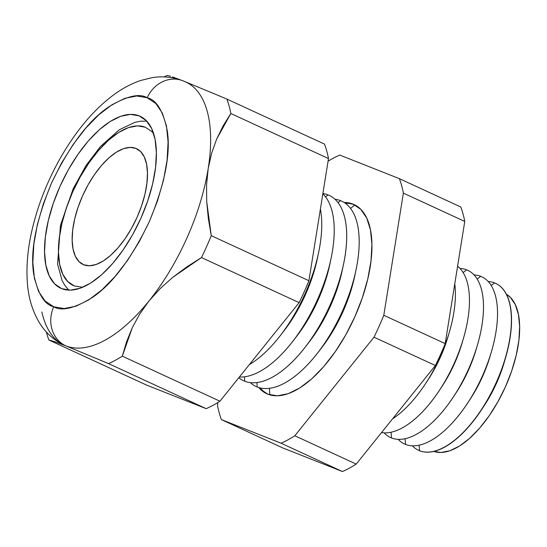 <?xml version="1.0" encoding="UTF-8"?>
<svg xmlns="http://www.w3.org/2000/svg" width="547" height="547" viewBox="0 0 547 547"><rect width="100%" height="100%" fill="white"/><g stroke="black" fill="none" stroke-linecap="round" stroke-linejoin="round"><path stroke-width="0.82" d="M83.78 264.782A63.773 29.244 114.8 0 1 83.096 264.488A63.773 29.244 114.8 0 1 82.925 195.067A63.773 29.244 114.8 0 1 135.854 148.374L137.208 149.003L135.854 148.374A63.773 29.244 114.8 0 1 136.538 148.668A63.773 29.244 114.8 0 1 136.709 218.089A63.773 29.244 114.8 0 1 83.78 264.782L78.973 261.562L75.342 256.228L73.045 248.988L72.156 240.119L72.717 229.959L74.7 218.903L78.036 207.368L82.59 195.805L88.19 184.66L94.624 174.356L101.646 165.29L108.976 157.81L116.34 152.203L123.451 148.681L130.042 147.396L135.854 148.374L140.661 151.594L144.292 156.927L146.589 164.168L147.478 173.037L146.917 183.197L144.934 194.253L141.598 205.788L137.044 217.35L131.444 228.496L125.01 238.8L117.988 247.866L110.658 255.346L103.294 260.953L96.183 264.468L89.592 265.76L83.78 264.782M74.317 285.944A86.966 39.876 114.8 0 1 72.689 191.894A86.966 39.876 114.8 0 1 145.317 127.212L137.393 125.872L128.408 127.636L118.713 132.429L108.668 140.073L98.672 150.275L89.106 162.637L80.327 176.688L72.689 191.894L66.481 207.655L61.934 223.381L59.226 238.458L58.461 252.311L59.671 264.406L62.809 274.279L67.753 281.555L74.317 285.944L82.686 287.271M153.604 133.571L151.881 131.601L145.317 127.212M182.835 80.744A30.434 27.035 -68.4 0 1 184.189 81.318A144.948 66.46 114.8 0 1 208.188 168.654A144.948 66.46 114.8 0 1 149.023 300.932A144.948 66.46 114.8 0 1 65.845 345.868L108.525 363.598A160.886 73.77 -65.2 0 0 122.296 356.159L126.576 341.745L132.326 327.639L139.738 314.012L149.023 300.932L160.209 288.556L172.825 277.288L186.643 267.011L201.481 257.575A160.886 73.77 -65.2 0 0 211.272 235.675L208.325 218.403L206.677 201.364L206.568 184.763L208.188 168.654L211.641 153.215L216.715 138.965L223.19 125.783L230.841 113.502A160.886 73.77 -65.2 0 0 226.868 99.048L184.831 81.571L226.868 99.048L324.508 144.107A160.886 73.77 114.8 0 1 328.487 158.562A160.886 73.77 -65.2 0 0 324.508 144.107L226.868 99.048A160.886 73.77 114.8 0 1 230.841 113.502L328.487 158.562L308.918 280.734A160.886 73.77 114.8 0 1 299.127 302.635A160.886 73.77 -65.2 0 0 308.918 280.734L211.272 235.675L308.918 280.734L328.487 158.562L230.841 113.502L216.715 138.965L211.641 153.215L208.188 168.654L206.568 184.763L206.677 201.364L211.272 235.675A160.886 73.77 114.8 0 1 201.481 257.575L299.127 302.635L219.942 401.218L299.127 302.635L201.481 257.575L172.825 277.288L160.209 288.556L149.023 300.932L139.738 314.012L132.326 327.639L122.296 356.159L219.942 401.218A160.886 73.77 114.8 0 1 206.171 408.657A160.886 73.77 -65.2 0 0 219.942 401.218L122.296 356.159A160.886 73.77 114.8 0 1 108.525 363.598L206.171 408.657L146.548 385.074L48.902 340.015L146.548 385.074L206.171 408.657L108.525 363.598L65.845 345.868A30.434 27.035 -68.4 0 1 53.715 306.764C44.594 304.795 37.934 293.965 33.736 274.259C29.989 251.415 35.931 220.974 51.575 182.924C69.558 145.796 88.546 120.511 108.525 107.055C126.439 96.101 139.335 93.004 147.205 97.756L136.771 95.992L124.942 98.31L112.169 104.627L98.945 114.692L85.783 128.121L73.189 144.401L61.633 162.903L51.575 182.924L43.398 203.682L37.408 224.386L33.846 244.242L32.841 262.478L34.434 278.409L38.563 291.407L45.073 300.98L53.715 306.764L64.149 308.529L75.978 306.211L88.751 299.893L101.974 289.828L115.137 276.399L127.738 260.119L139.287 241.617L149.345 221.597L157.529 200.838L163.512 180.134L167.074 160.278L168.079 142.042L166.486 126.111L162.356 113.113L155.847 103.54L147.205 97.756A30.434 27.035 -68.4 0 1 182.835 80.744A30.434 27.035 111.6 0 0 147.205 97.756C156.326 99.725 162.985 110.562 167.191 130.261C170.938 153.105 164.989 183.546 149.345 221.597C131.362 258.724 112.374 284.009 92.395 297.465C74.481 308.419 61.585 311.517 53.715 306.764A30.434 27.035 111.6 0 0 65.845 345.868A144.948 66.46 -65.2 0 0 149.023 300.932A144.948 66.46 -65.2 0 0 208.188 168.654A144.948 66.46 -65.2 0 0 186.383 82.282M433.86 451.425A86.638 39.726 -65.2 0 0 504.56 388.732A86.638 39.726 -65.2 0 0 506.385 294.252L510.392 297.39L515.315 304.638L518.447 314.47L519.65 326.525L518.891 340.323L516.19 355.345L511.664 371.01L505.476 386.715L497.866 401.86L489.121 415.864L479.589 428.178L469.634 438.338L459.63 445.955L449.969 450.735L441.012 452.485L433.86 451.425M504.279 362.176A77.045 35.329 114.8 0 1 484.17 405.751A77.045 35.329 -65.2 0 0 504.279 362.182L505.585 357.683A91.923 42.153 114.8 0 1 481.606 409.662A91.923 42.153 114.8 0 1 419.699 450.783A91.923 42.153 -65.2 0 0 495.732 384.049A91.923 42.153 -65.2 0 0 496.259 283.667A91.923 42.153 -65.2 0 0 496.177 283.633A91.923 42.153 114.8 0 1 505.585 357.683M494.597 282.922L491.185 285.507L494.597 282.922A91.93 42.153 114.8 0 1 496.102 283.592A91.93 42.153 114.8 0 1 495.575 383.973A91.93 42.153 114.8 0 1 419.542 450.714A91.93 42.153 -65.2 0 0 496.314 382.339A91.93 42.153 -65.2 0 0 494.597 282.922A91.93 42.153 -65.2 0 0 488.191 281.534A91.93 42.153 114.8 0 1 494.597 282.922M419.125 445.203L419.542 450.714A91.93 42.153 114.8 0 1 419.07 450.523A91.93 42.153 114.8 0 1 412.376 445.832A91.93 42.153 -65.2 0 0 419.542 450.714L419.125 445.203M490.249 355.7A77.045 35.329 114.8 0 1 470.14 399.276A77.045 35.329 -65.2 0 0 490.242 355.707L491.568 351.16A92.094 42.228 114.8 0 1 467.541 403.228A92.094 42.228 114.8 0 1 405.518 444.424A92.094 42.228 -65.2 0 0 482.433 375.933A92.094 42.228 -65.2 0 0 480.71 276.331A92.094 42.228 114.8 0 1 491.568 351.16M480.71 276.331L477.148 279.032L480.71 276.331A92.094 42.228 -65.2 0 0 474.037 274.929A92.094 42.228 114.8 0 1 480.71 276.331M405.088 438.728L405.518 444.424L405.088 438.728M453.504 396.753A92.094 42.228 114.8 0 1 391.488 437.949A92.094 42.228 -65.2 0 0 468.396 369.457A92.094 42.228 -65.2 0 0 466.68 269.856A92.094 42.228 114.8 0 1 477.531 344.678A92.094 42.228 114.8 0 1 453.504 396.753L456.109 392.794A77.045 35.329 -65.2 0 0 476.211 349.232A77.045 35.329 114.8 0 1 456.102 392.801M466.68 269.856L463.118 272.556L466.68 269.856A92.094 42.228 -65.2 0 0 460 268.454A92.094 42.228 114.8 0 1 466.68 269.856M391.057 432.253L391.488 437.949L391.057 432.253M462.181 342.743A77.045 35.329 114.8 0 1 442.065 386.326A77.045 35.329 -65.2 0 0 462.174 342.757L463.5 338.203A92.094 42.228 114.8 0 1 439.473 390.278A92.094 42.228 114.8 0 1 381.519 432.595A92.094 42.228 -65.2 0 0 453.682 364.487A92.094 42.228 -65.2 0 0 457.586 266.232A92.094 42.228 114.8 0 1 463.5 338.203M425.436 383.796A92.094 42.228 114.8 0 1 392.555 418.858A92.094 42.228 -65.2 0 0 454.776 283.77A92.094 42.228 114.8 0 1 449.463 331.728A92.094 42.228 114.8 0 1 425.436 383.796L428.041 379.837A77.045 35.329 -65.2 0 0 448.137 336.275A77.045 35.329 114.8 0 1 428.034 379.85M354.839 204.954L350.511 208.407L354.839 204.954A104.169 47.767 -65.2 0 0 345.43 203.347A104.169 47.767 -65.2 0 1 354.839 204.954L352.931 204.079L354.839 204.954A104.169 47.767 -65.2 0 1 355.003 205.022A104.169 47.767 -65.2 0 0 354.839 204.954M269.445 388.336L269.78 394.852L269.445 388.336M355.365 272.891A88.71 40.676 114.8 0 1 319.605 350.381M267.886 394.202A104.169 47.767 114.8 0 1 266.765 393.724A104.169 47.767 114.8 0 1 258.731 387.529L260.023 388.944L267.886 394.202L277.377 395.809L288.139 393.696L299.756 387.953L311.783 378.797L323.756 366.579L335.222 351.769L345.725 334.942L354.88 316.734L362.319 297.848L367.762 279.011L371.01 260.953L371.919 244.359L370.469 229.87L366.709 218.048L360.788 209.337L352.931 204.079A104.169 47.767 114.8 0 1 354.053 204.557A104.169 47.767 114.8 0 1 354.333 317.944A104.169 47.767 114.8 0 1 267.886 394.202M344.131 202.465A104.169 47.767 114.8 0 1 352.931 204.079L344.131 202.465M260.249 387.946A104.169 47.767 -65.2 0 0 267.722 394.141A104.169 47.767 -65.2 0 1 260.249 387.946M340.549 200.646A102.098 46.816 114.8 0 1 356.056 269.753A102.098 46.816 114.8 0 1 317.663 352.938A102.098 46.816 114.8 0 1 257.193 386.989A102.098 46.816 -65.2 0 0 342.456 311.058A102.098 46.816 -65.2 0 0 340.549 200.646L338.032 202.657L340.549 200.646A102.098 46.816 -65.2 0 0 334.949 199.238A102.098 46.816 114.8 0 1 340.549 200.646M317.663 352.938L321.438 348.063A88.71 40.676 -65.2 0 0 354.791 275.784L356.056 269.753M256.967 382.579L257.193 386.989L256.967 382.579M342.894 267.134A88.71 40.676 114.8 0 1 307.134 344.624M328.077 194.889A102.098 46.816 114.8 0 1 343.578 263.996A102.098 46.816 114.8 0 1 305.192 347.188A102.098 46.816 114.8 0 1 244.721 381.232A102.098 46.816 -65.2 0 0 329.985 305.301A102.098 46.816 -65.2 0 0 328.077 194.889L325.561 196.899L328.077 194.889A102.098 46.816 -65.2 0 0 322.887 193.535A102.098 46.816 114.8 0 1 328.077 194.889M305.192 347.188L308.966 342.306A88.71 40.676 -65.2 0 0 342.319 270.027L343.578 263.996M244.495 376.821L244.721 381.232L244.495 376.821M330.415 261.377A88.71 40.676 114.8 0 1 294.655 338.866M322.839 193.829A102.098 46.816 114.8 0 1 331.106 258.239A102.098 46.816 114.8 0 1 292.713 341.431A102.098 46.816 114.8 0 1 239.381 377.013A102.098 46.816 -65.2 0 0 316.877 300.939A102.098 46.816 -65.2 0 0 322.839 193.829M292.713 341.431L296.488 336.555A88.71 40.676 -65.2 0 0 329.841 264.269L331.106 258.239M317.944 255.62A88.71 40.676 114.8 0 1 282.184 333.116M320.398 209.077A102.098 46.816 114.8 0 1 318.627 252.482A102.098 46.816 114.8 0 1 280.242 335.673A102.098 46.816 114.8 0 1 249.343 364.617A102.098 46.816 -65.2 0 0 320.398 209.077M280.242 335.673L284.016 330.798A88.71 40.676 -65.2 0 0 317.369 258.519L318.627 252.482M61.804 288.679A94.699 43.425 114.8 0 1 60.785 288.242A94.699 43.425 114.8 0 1 60.532 185.166A94.699 43.425 114.8 0 1 139.116 115.841L141.133 116.771L139.116 115.841L146.261 120.62L151.649 128.538L155.061 139.287L156.38 152.463L155.553 167.546L152.606 183.963L147.649 201.084L140.887 218.253L132.565 234.807L123.013 250.109L112.6 263.572L101.715 274.676L90.775 283.004L80.218 288.221L70.433 290.142L61.804 288.679L54.659 283.9L49.278 275.982L45.859 265.233L44.539 252.058L45.367 236.974L48.321 220.557L53.271 203.436L60.033 186.267L68.354 169.714L77.906 154.411L88.327 140.948L99.212 129.844L110.145 121.516L120.702 116.299L130.487 114.378L139.116 115.841A94.699 43.425 114.8 0 1 140.141 116.279A94.699 43.425 114.8 0 1 140.388 219.354A94.699 43.425 114.8 0 1 61.804 288.679M464.759 221.446L445.196 343.619A160.886 73.77 114.8 0 1 435.398 365.512L356.213 464.102A160.886 73.77 114.8 0 1 342.443 471.541L282.82 447.952L342.443 471.541A160.886 73.77 -65.2 0 0 356.213 464.102L435.398 365.512A160.886 73.77 -65.2 0 0 445.196 343.619L383.796 315.284L403.365 193.112A160.886 73.77 -65.2 0 0 399.385 178.657L339.769 155.068A160.886 73.77 -65.2 0 0 328.056 161.215A160.886 73.77 114.8 0 1 339.769 155.068L399.385 178.657L460.786 206.985A160.886 73.77 114.8 0 1 464.759 221.446A160.886 73.77 -65.2 0 0 460.786 206.985L399.385 178.657A160.886 73.77 114.8 0 1 403.365 193.112L464.759 221.446L403.365 193.112L383.796 315.284A160.886 73.77 114.8 0 1 374.004 337.184A160.886 73.77 -65.2 0 0 383.796 315.284L445.196 343.619L464.759 221.446M170.582 76.286L167.245 75.459A160.886 73.77 -65.2 0 0 164.079 76.915A160.886 73.77 114.8 0 1 167.245 75.459M48.902 340.015A160.886 73.77 114.8 0 1 46.365 332.002A160.886 73.77 -65.2 0 0 48.902 340.015L54.112 341.458L48.902 340.015M419.152 450.557L419.152 450.557A91.923 42.153 -65.2 0 0 419.234 450.591A91.923 42.153 -65.2 0 0 419.699 450.783A91.923 42.153 114.8 0 1 419.228 450.584L419.07 450.523M294.819 435.768L374.004 337.184L435.398 365.512L374.004 337.184L294.819 435.768L356.213 464.102L294.819 435.768A160.886 73.77 114.8 0 1 281.049 443.207A160.886 73.77 -65.2 0 0 294.819 435.768M217.877 402.51L217.453 405.163A160.886 73.77 -65.2 0 0 221.426 419.624L281.049 443.207L342.443 471.541L281.049 443.207L221.426 419.624L282.82 447.952L221.426 419.624A160.886 73.77 114.8 0 1 217.453 405.163L217.877 402.51M238.813 377.724A102.098 46.816 -65.2 0 0 244.721 381.232A102.098 46.816 114.8 0 1 238.813 377.724M250.321 382.64A102.098 46.816 -65.2 0 0 257.193 386.989A102.098 46.816 114.8 0 1 250.321 382.64M384.131 432.875A92.094 42.228 -65.2 0 0 391.488 437.949A92.094 42.228 114.8 0 1 384.131 432.875M398.161 439.35A92.094 42.228 -65.2 0 0 405.518 444.424A92.094 42.228 114.8 0 1 398.161 439.35M180.756 79.971L172.449 76.901M54.112 341.458L65.845 345.868A144.948 66.46 114.8 0 1 41.859 311.961M146.74 121.119L140.524 121.229L134.883 122.337L119.355 129.721L100.518 146.439L86.05 165.488L73.175 188.756L60.437 225.378L57.579 264.153L62.105 280.556L64.744 285.24L68.751 290.129M185.748 81.982L182.958 80.792C172.818 76.936 162.432 75.917 151.806 77.736L140.777 80.464C131.704 83.541 122.993 88.101 114.658 94.146C99.93 104.874 86.358 119.041 73.948 136.661C64.997 149.352 57.079 163.054 50.201 177.775C42.878 193.501 37.189 209.385 33.148 225.439C28.02 245.733 26.085 264.741 27.35 282.464C28.335 297.342 32.307 310.689 39.254 322.504C45.312 332.528 53.661 340.09 64.286 345.198M481.606 409.662L484.177 405.744M467.541 403.228L470.147 399.269M477.531 344.678L476.211 349.232M439.473 390.278L442.072 386.319M449.463 331.728L448.137 336.275"/></g></svg>
